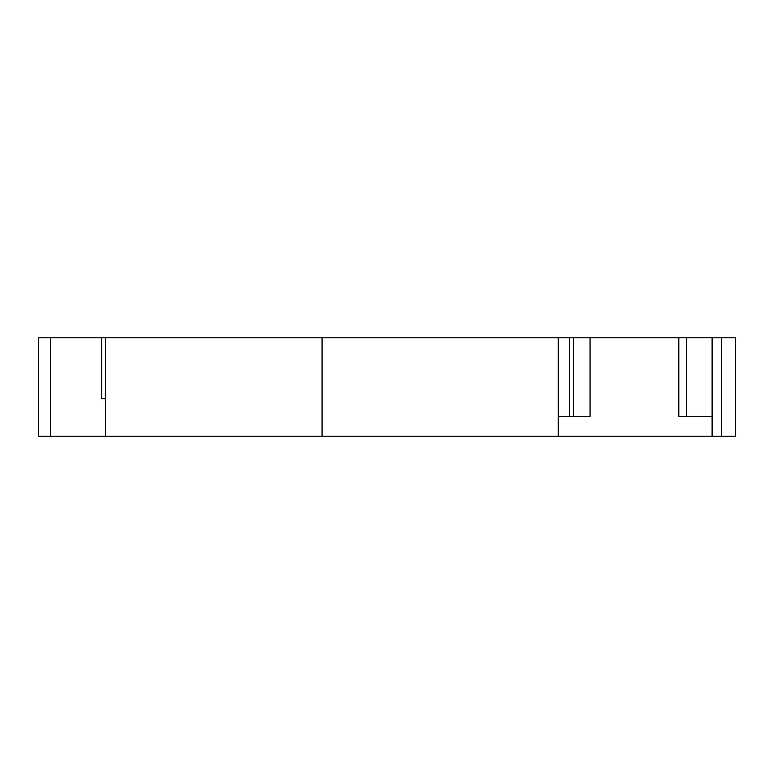 <?xml version="1.0" encoding="UTF-8"?>
<svg xmlns="http://www.w3.org/2000/svg" width="774" height="774" viewBox="0 0 774 774"><rect width="100%" height="100%" fill="white"/><g stroke="black" fill="none" stroke-linecap="round" stroke-linejoin="round"><path stroke-width="1.16" d="M50.504 337.803L50.504 436.197L38.7 436.197L38.7 337.803L101.665 337.803L101.665 398.803L105.603 398.803M712.109 337.803L712.109 436.197L721.455 436.197L721.455 337.803L678.817 337.803L678.817 416.518L712.109 416.518M50.504 436.197L558.199 436.197L558.199 337.803L573.669 337.803L573.669 416.518M569.296 416.518L569.296 337.803M686.461 337.803L686.461 416.518M558.199 416.518L590.059 416.518L590.059 337.803L573.669 337.803M721.455 337.803L735.3 337.803L735.3 436.197L721.455 436.197M558.199 436.197L712.109 436.197M322.061 436.197L322.061 337.803L105.603 337.803L105.603 436.197M322.061 337.803L558.199 337.803M590.059 337.803L678.817 337.803M105.603 337.803L101.665 337.803"/></g></svg>
